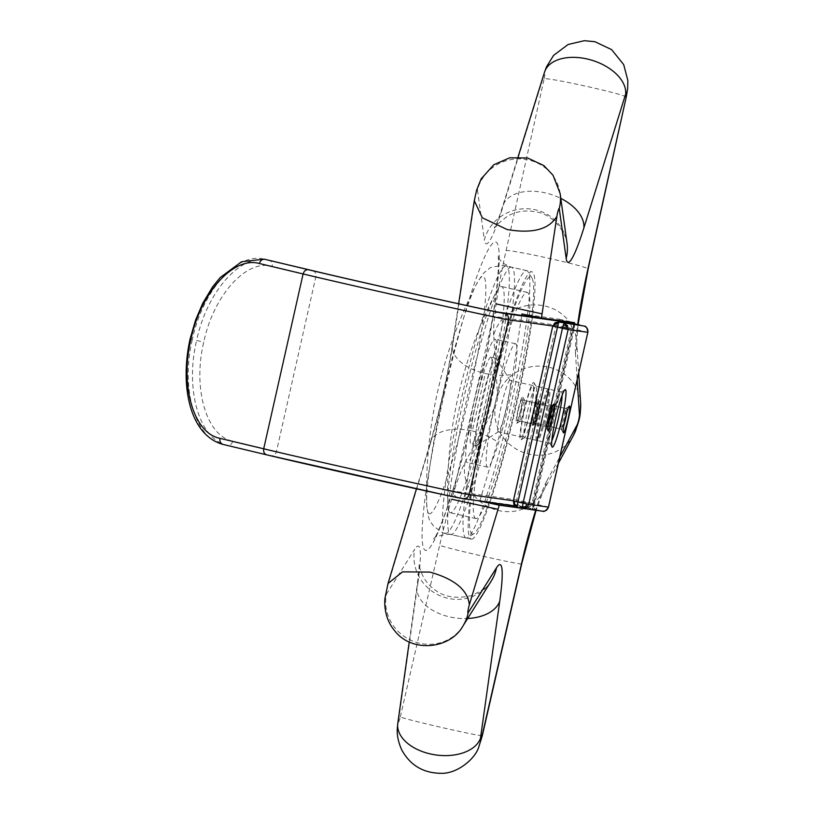<?xml version="1.0" encoding="UTF-8"?>
<svg xmlns="http://www.w3.org/2000/svg" width="814" height="814" viewBox="0 0 814 814"><rect width="100%" height="100%" fill="white"/><g stroke="black" fill="none" stroke-linecap="round" stroke-linejoin="round"><path stroke-width="0.61" stroke-dasharray="4.07 3.05" d="M536.67 440.415A26.353 2.757 -77.2 0 1 536.65 440.415A26.353 2.757 -77.2 0 1 539.753 414.214A26.353 2.757 -77.2 0 1 548.26 388.99A26.353 2.757 -77.2 0 1 548.28 389A26.353 2.757 -77.2 0 1 545.177 415.201A26.353 2.757 -77.2 0 1 536.67 440.415M570.217 323.626L571.448 325.905L571.469 328.591L532.071 503.428L533.089 503.663L572.496 328.825C574.043 325.488 576.312 324.186 579.314 324.918M537.118 403.347A10.541 1.099 102.8 0 0 533.709 413.431A10.541 1.099 102.8 0 0 532.468 423.911A10.541 1.099 102.8 0 0 532.478 423.911A10.541 1.099 102.8 0 0 535.887 413.827A10.541 1.099 102.8 0 0 537.128 403.347A10.541 1.099 102.8 0 0 537.118 403.347L524.857 400.569A10.541 1.099 102.8 0 0 524.847 400.569A10.541 1.099 102.8 0 0 521.428 410.704A10.541 1.099 102.8 0 0 520.197 421.133A10.541 1.099 102.8 0 0 520.207 421.133A10.541 1.099 102.8 0 0 520.329 421.103A10.541 1.099 102.8 0 0 523.616 411.009A10.541 1.099 102.8 0 0 524.949 400.651A10.541 1.099 102.8 0 0 524.857 400.569M552.441 405.494A10.541 1.099 102.8 0 0 549.043 415.578A10.541 1.099 102.8 0 0 547.802 426.058A10.541 1.099 102.8 0 0 547.812 426.068A10.541 1.099 102.8 0 0 551.21 415.974A10.541 1.099 102.8 0 0 552.452 405.494A10.541 1.099 102.8 0 0 552.441 405.494L540.181 402.716A10.541 1.099 102.8 0 0 536.762 412.851A10.541 1.099 102.8 0 0 535.531 423.29A10.541 1.099 102.8 0 0 535.541 423.29A10.541 1.099 102.8 0 0 535.653 423.249A10.541 1.099 102.8 0 0 538.949 413.156A10.541 1.099 102.8 0 0 540.282 402.798A10.541 1.099 102.8 0 0 540.181 402.716A10.541 1.099 102.8 0 0 540.17 402.716M527.452 411.548A26.353 2.757 -77.2 0 1 535.988 386.212A26.353 2.757 -77.2 0 1 536.009 386.223A26.353 2.757 -77.2 0 1 536.263 386.426A26.353 2.757 -77.2 0 1 532.926 412.311A26.353 2.757 -77.2 0 1 524.684 437.556A26.353 2.757 -77.2 0 1 524.399 437.637A26.353 2.757 -77.2 0 1 524.369 437.637A26.353 2.757 -77.2 0 1 527.452 411.548M551.821 440.822A26.353 2.757 -77.2 0 1 549.959 443.427A26.353 2.757 -77.2 0 1 549.938 443.416A26.353 2.757 -77.2 0 1 549.684 443.213A26.353 2.757 -77.2 0 1 553.021 417.328A26.353 2.757 -77.2 0 1 561.263 392.083A26.353 2.757 -77.2 0 1 561.548 392.002A26.353 2.757 -77.2 0 1 561.579 392.002A26.353 2.757 -77.2 0 1 562.159 395.156M537.688 440.649A26.353 2.757 -77.2 0 1 537.667 440.639A26.353 2.757 -77.2 0 1 540.771 414.438A26.353 2.757 -77.2 0 1 549.277 389.224A26.353 2.757 -77.2 0 1 549.308 389.234A26.353 2.757 -77.2 0 1 546.194 415.435A26.353 2.757 -77.2 0 1 537.688 440.649M548.433 507.132L533.709 503.663L532.01 508.719L520.685 506.257L457.722 497.425C453.022 497.201 319.18 467.358 271.042 455.799C273.677 456.033 275.478 454.629 276.445 451.587L315.842 276.75C316.27 273.585 315.242 271.571 312.759 270.675M520.685 506.257C517.673 505.229 516.361 503.133 516.727 499.959L453.764 491.127C449.318 490.923 322.12 462.556 276.445 451.587L232.794 441.157C206.491 436.162 192.552 388.705 203.744 342.094C213.604 295.207 246.398 258.903 272.191 266.32C272.619 263.156 271.581 261.131 269.078 260.246C241.778 252.371 207.041 290.863 196.612 340.476L203.744 342.094M518.03 409.961A13.706 1.435 102.8 0 0 516.442 423.524A13.706 1.435 102.8 0 0 516.595 423.483A13.706 1.435 102.8 0 0 520.879 410.358A13.706 1.435 102.8 0 0 522.608 396.896A13.706 1.435 102.8 0 0 518.03 409.961M533.363 412.108A13.706 1.435 102.8 0 0 531.776 425.681A13.706 1.435 102.8 0 0 531.929 425.63A13.706 1.435 102.8 0 0 536.212 412.505A13.706 1.435 102.8 0 0 537.942 399.043A13.706 1.435 102.8 0 0 533.363 412.108M524.053 410.805A29.518 3.083 -77.2 0 1 533.923 382.672A29.518 3.083 -77.2 0 1 530.189 411.66A29.518 3.083 -77.2 0 1 520.96 439.936A29.518 3.083 -77.2 0 1 524.053 410.805M553.469 405.728A10.541 1.099 102.8 0 0 550.071 415.812A10.541 1.099 102.8 0 0 548.819 426.292A10.541 1.099 102.8 0 0 548.829 426.292A10.541 1.099 102.8 0 0 552.238 416.208A10.541 1.099 102.8 0 0 553.479 405.728A10.541 1.099 102.8 0 0 553.469 405.728L565.75 408.506A10.541 1.099 102.8 0 0 565.628 408.536A10.541 1.099 102.8 0 0 562.332 418.63A10.541 1.099 102.8 0 0 560.999 428.988A10.541 1.099 102.8 0 0 561.1 429.07L561.1 429.07A10.541 1.099 102.8 0 0 564.519 418.945A10.541 1.099 102.8 0 0 565.75 408.506A10.541 1.099 102.8 0 0 565.74 408.506M538.135 403.581A10.541 1.099 102.8 0 0 534.737 413.665A10.541 1.099 102.8 0 0 533.496 424.145A10.541 1.099 102.8 0 0 533.506 424.145A10.541 1.099 102.8 0 0 536.904 414.061A10.541 1.099 102.8 0 0 538.146 403.581A10.541 1.099 102.8 0 0 538.135 403.581L550.417 406.359A10.541 1.099 102.8 0 0 550.295 406.389A10.541 1.099 102.8 0 0 546.998 416.483A10.541 1.099 102.8 0 0 545.665 426.841A10.541 1.099 102.8 0 0 545.767 426.923A10.541 1.099 102.8 0 0 545.777 426.923A10.541 1.099 102.8 0 0 549.185 416.788A10.541 1.099 102.8 0 0 550.417 406.359A10.541 1.099 102.8 0 0 550.406 406.359M522.456 508.353L542.592 511.192M562.403 321.133C559.249 320.767 557.152 322.09 556.135 325.122L516.727 499.959L533.709 503.663L573.117 328.825L573.728 323.606M574.745 323.84L574.135 329.049L556.135 325.122L493.162 316.29L453.764 491.127C453.388 494.302 454.711 496.408 457.722 497.425M587.83 332.295L574.135 329.049L534.737 503.886L533.028 508.954L532.01 508.719M513.38 500.803L532.071 503.428C530.677 506.786 528.764 508.139 526.343 507.488L514.886 505.901M190.944 339.285L192.338 339.54C202.778 289.926 237.515 251.434 264.815 259.31M537.596 510.032C534.564 509.452 533.058 507.326 533.089 503.663M466.31 537.993A137.057 14.326 -77.2 0 1 466.188 537.962A137.057 14.326 -77.2 0 1 482.203 402.299A137.057 14.326 -77.2 0 1 526.577 270.594A137.057 14.326 -77.2 0 1 526.699 270.614A137.057 14.326 -77.2 0 1 528.001 271.693A137.057 14.326 -77.2 0 1 510.419 407.448A137.057 14.326 -77.2 0 1 467.826 537.555A137.057 14.326 -77.2 0 1 466.31 537.993M450.437 512.779A115.975 12.118 -77.2 0 1 450.325 512.759A115.975 12.118 -77.2 0 1 447.751 503.266A115.975 12.118 -77.2 0 1 464.102 396.967A115.975 12.118 -77.2 0 1 495.116 293.996A115.975 12.118 -77.2 0 1 501.424 286.518A115.975 12.118 -77.2 0 1 501.526 286.538A115.975 12.118 -77.2 0 1 487.861 401.831A115.975 12.118 -77.2 0 1 450.437 512.779M476.058 518.579A115.975 12.118 -77.2 0 1 475.956 518.559A115.975 12.118 -77.2 0 1 489.621 403.266A115.975 12.118 -77.2 0 1 527.055 292.318A115.975 12.118 -77.2 0 1 527.157 292.338A115.975 12.118 -77.2 0 1 513.492 407.631A115.975 12.118 -77.2 0 1 476.058 518.579M472.588 534.004A131.787 13.777 -77.2 0 1 487.871 403.53A131.787 13.777 -77.2 0 1 530.524 276.892A131.787 13.777 -77.2 0 1 531.898 277.94A131.787 13.777 -77.2 0 1 515.242 407.366A131.787 13.777 -77.2 0 1 474.043 533.587A131.787 13.777 -77.2 0 1 472.588 534.004M471.428 539.143A137.057 14.326 102.8 0 0 515.791 407.448A137.057 14.326 102.8 0 0 531.807 271.774A137.057 14.326 102.8 0 0 531.684 271.754A137.057 14.326 102.8 0 0 487.454 402.869A137.057 14.326 102.8 0 0 471.306 539.122A137.057 14.326 102.8 0 0 471.428 539.143M515.466 343.742A63.258 6.614 -77.2 0 1 515.516 343.752A63.258 6.614 -77.2 0 1 508.129 406.369A63.258 6.614 -77.2 0 1 487.647 467.155A63.258 6.614 -77.2 0 1 487.596 467.144A63.258 6.614 -77.2 0 1 495.044 404.253A63.258 6.614 -77.2 0 1 515.466 343.742M495.014 339.112A63.258 6.614 -77.2 0 1 495.065 339.123A63.258 6.614 -77.2 0 1 487.617 402.004A63.258 6.614 -77.2 0 1 467.195 462.525A63.258 6.614 -77.2 0 1 467.144 462.515A63.258 6.614 -77.2 0 1 474.531 399.898A63.258 6.614 -77.2 0 1 495.014 339.112M490.954 357.112A44.811 4.681 102.8 0 0 476.455 400.162A44.811 4.681 102.8 0 0 471.214 444.515A44.811 4.681 102.8 0 0 471.255 444.525A44.811 4.681 102.8 0 0 485.714 401.658A44.811 4.681 102.8 0 0 490.995 357.122A44.811 4.681 102.8 0 0 490.954 357.112M479.792 501.139L499.226 436.233L506.277 408.313L511.864 380.179L521.754 315.415M490.873 402.625A44.811 4.681 102.8 0 0 496.53 358.628A44.811 4.681 102.8 0 0 496.113 358.272A44.811 4.681 102.8 0 0 496.072 358.272A44.811 4.681 102.8 0 0 481.603 401.129A44.811 4.681 102.8 0 0 476.332 445.675A44.811 4.681 102.8 0 0 476.862 445.543A44.811 4.681 102.8 0 0 490.873 402.625M498.321 431.735A26.353 2.757 -77.2 0 1 498.3 431.735A26.353 2.757 -77.2 0 1 501.404 405.535A26.353 2.757 -77.2 0 1 509.91 380.311A26.353 2.757 -77.2 0 1 509.93 380.321A26.353 2.757 -77.2 0 1 510.185 380.525A26.353 2.757 -77.2 0 1 506.796 406.634A26.353 2.757 -77.2 0 1 498.616 431.654A26.353 2.757 -77.2 0 1 498.321 431.735L521.306 436.945A26.353 2.757 -77.2 0 1 521.306 436.945A26.353 2.757 -77.2 0 1 524.409 410.734A26.353 2.757 -77.2 0 1 532.916 385.521A26.353 2.757 -77.2 0 1 532.946 385.531A26.353 2.757 -77.2 0 1 529.833 411.731A26.353 2.757 -77.2 0 1 521.326 436.945M531.573 509.645L515.109 506.094M521.774 399.878A10.541 1.099 102.8 0 0 518.376 409.961A10.541 1.099 102.8 0 0 517.134 420.441A10.541 1.099 102.8 0 0 517.144 420.441A10.541 1.099 102.8 0 0 520.543 410.358A10.541 1.099 102.8 0 0 521.784 399.878A10.541 1.099 102.8 0 0 521.774 399.878L551.444 406.593A10.541 1.099 102.8 0 0 548.026 416.676A10.541 1.099 102.8 0 0 546.784 427.157A10.541 1.099 102.8 0 0 546.794 427.157A10.541 1.099 102.8 0 0 548.453 423.616M537.108 402.024A10.541 1.099 102.8 0 0 533.699 412.108A10.541 1.099 102.8 0 0 532.458 422.588A10.541 1.099 102.8 0 0 532.468 422.588A10.541 1.099 102.8 0 0 535.877 412.505A10.541 1.099 102.8 0 0 537.118 402.024A10.541 1.099 102.8 0 0 537.108 402.024M558.984 320.472L559.279 319.2L521.978 313.97M558.953 320.635L517.094 506.369M559.279 319.2L574.613 322.67M532.448 509.768L574.369 323.748M566.758 412.647A10.541 1.099 102.8 0 0 566.768 408.74A10.541 1.099 102.8 0 0 563.359 418.823A10.541 1.099 102.8 0 0 562.118 429.304A10.541 1.099 102.8 0 0 562.128 429.304A10.541 1.099 102.8 0 0 563.787 425.763M566.768 408.74L537.118 402.024M551.424 410.5A10.541 1.099 102.8 0 0 551.444 406.593A10.541 1.099 102.8 0 0 551.434 406.583M476.332 445.675A44.811 4.681 102.8 0 0 476.363 445.685L471.214 444.515M552.777 325.976L572.496 328.825M499.44 312.311C496.286 311.935 494.19 313.268 493.162 316.29C488.726 316.086 361.457 287.708 315.842 276.75L272.191 266.32M271.042 455.799L223.097 444.424C195.299 439.163 180.443 388.868 192.338 339.54M232.794 441.157C231.817 444.2 230.006 445.604 227.36 445.36C199.572 440.099 184.717 389.804 196.612 340.476M542.165 511.121L533.028 508.954M538.146 510.113L517.338 507.193M463.227 498.656L526.892 507.57M573.046 328.897L552.787 326.058L513.39 500.895L514.061 504.873M533.638 503.734L513.39 500.895M555.107 322.761L552.787 326.058M506.054 265.954A137.057 14.326 102.8 0 0 461.691 397.649A137.057 14.326 102.8 0 0 445.675 533.323A137.057 14.326 102.8 0 0 445.797 533.343A137.057 14.326 102.8 0 0 490.028 402.228A137.057 14.326 102.8 0 0 506.176 265.974A137.057 14.326 102.8 0 0 506.054 265.954M429.487 513.797A121.591 12.709 -77.2 0 1 426.678 503.825A121.591 12.709 -77.2 0 1 443.823 392.379A121.591 12.709 -77.2 0 1 476.332 284.412A121.591 12.709 -77.2 0 1 482.946 276.567A121.591 12.709 -77.2 0 1 468.844 396.957A121.591 12.709 -77.2 0 1 429.487 513.797M462.963 625.976A42.175 40.212 32.2 0 1 412.474 640.974A42.175 40.212 32.2 0 1 386.365 594.261A5.271 0.549 -77.2 0 1 386.202 592.256A5.271 0.549 -77.2 0 1 387.525 586.355L388.034 583.485M573.473 435.348A42.175 39.286 28.4 0 1 523.29 452.421A42.175 39.286 28.4 0 1 495.461 406.054A5.271 0.549 102.8 0 0 496.916 401.271A5.271 0.549 102.8 0 0 497.649 396.387A42.175 39.53 -3.7 0 1 542.429 366.239A42.175 39.53 -3.7 0 1 580.636 402.93M482.112 735.51C482.153 736.212 469.871 733.801 445.268 728.306C420.177 722.557 405.189 718.793 400.305 716.992A5.271 0.549 -77.2 0 1 398.87 721.652A5.271 0.549 -77.2 0 1 398.657 719.841A42.175 26.109 -172 0 0 397.802 723.239M560.134 193.529A42.175 40.415 -7.9 0 0 520.685 158.913A42.175 40.415 -7.9 0 0 477.452 190.059A5.271 0.549 102.8 0 0 476.424 191.9A5.271 0.549 102.8 0 0 475.081 197.792L474.297 200.712M477.452 190.059L484.371 239.916A42.175 40.415 172.1 0 1 527.594 208.76A42.175 40.415 172.1 0 1 567.043 243.376C566.412 232.346 551.719 213.706 536.487 212.006C526.271 209.849 516.697 211.172 507.753 215.975C497.222 224.267 492.877 228.266 494.709 227.991L495.248 226.882C495.238 226.791 496.957 224.043 502.716 206.084A42.175 25.529 17.3 0 1 560.805 198.402M387.525 586.355L429.873 445.268A42.175 23.148 16.7 0 1 430.392 442.399A42.175 23.148 16.7 0 1 472.334 431.013L485.297 373.504A42.175 23.759 8.6 0 0 512.789 374.359M472.334 431.013A42.175 23.148 16.7 0 1 497.558 441.961M544.515 72.202A42.175 25.529 -162.7 0 0 543.864 75.509L502.065 209.391A42.175 25.529 17.3 0 1 502.716 206.084L518.06 156.929M429.873 445.268A94.882 9.921 102.8 0 0 453.205 341.748L475.081 197.792M453.205 341.748A42.175 23.759 8.6 0 0 452.421 344.668A42.175 23.759 8.6 0 0 485.297 373.504M578.072 324.593L576.688 341.748A42.175 39.53 176.3 0 0 538.471 305.036A42.175 39.53 176.3 0 0 493.691 335.185L497.649 396.387M578.713 373.168L576.678 341.727A42.175 39.53 176.3 0 1 575.508 353.693L577.197 379.894M493.691 335.185A94.882 9.921 -77.2 0 1 506.084 250.529A42.175 1.832 12.5 0 1 549.542 258.476A42.175 1.832 12.5 0 1 588.166 268.905M575.508 353.693A94.882 9.921 -77.2 0 1 577.675 324.501M625.976 97.151C626.414 96.103 614.336 92.735 589.774 87.067C564.651 81.492 549.45 78.683 544.169 78.632L506.084 250.529M502.065 209.391A94.882 9.921 -77.2 0 1 484.371 239.916M544.169 78.632A5.271 0.549 102.8 0 0 544.851 73.87A5.271 0.549 102.8 0 0 543.864 75.509M521.672 563.96A42.175 1.099 12.9 0 1 482.478 556.104A42.175 1.099 12.9 0 1 439.662 545.278A94.882 9.921 102.8 0 1 465.018 462.444A42.175 39.286 -151.6 0 0 492.836 508.811A42.175 39.286 -151.6 0 0 543.03 491.737A42.175 39.286 -151.6 0 0 546.825 480.952A94.882 9.921 102.8 0 0 535.704 510.225M546.825 480.952L559.859 456.817M465.018 462.444L495.461 406.054M511.233 267.124A137.057 14.326 102.8 0 0 466.87 398.819A137.057 14.326 102.8 0 0 450.854 534.493A137.057 14.326 102.8 0 0 450.976 534.513A137.057 14.326 102.8 0 0 495.207 403.398A137.057 14.326 102.8 0 0 511.355 267.145A137.057 14.326 102.8 0 0 511.233 267.124M444.23 393.884A158.14 16.534 102.8 0 0 425.885 550.457A158.14 16.534 102.8 0 0 477.075 398.494A158.14 16.534 102.8 0 0 495.421 241.921A158.14 16.534 102.8 0 0 444.23 393.884M386.365 594.261L414.641 549.338A42.175 40.212 -147.8 0 0 440.75 596.062A42.175 40.212 -147.8 0 0 491.229 581.064C489.499 585.48 482.906 590.323 471.438 595.594C455.718 599.206 443.07 596.927 433.475 588.736C420.044 578.449 418.477 561.955 419.098 564.143C418.711 566.493 420.299 559.788 417.053 586.192A42.175 26.109 8 0 0 467.674 618.487M400.305 716.992L439.662 545.278M398.657 719.841L417.908 582.793A42.175 26.109 8 0 0 417.053 586.192L409.228 641.91M417.908 582.793A94.882 9.921 102.8 0 0 414.641 549.338M536.65 440.415L524.369 437.637M549.938 443.416L537.667 440.639M268.539 260.114L269.149 260.256L268.539 260.114M548.819 426.292L561.1 429.07M533.496 424.145L545.767 426.923M520.197 421.133L532.468 423.911M535.531 423.29L547.802 426.058M560.999 428.988L563.339 432.743M561.263 392.083L564.987 389.703M545.665 426.841L548.005 430.596M520.329 421.103L516.595 423.483M536.263 386.426L533.923 382.672M535.653 423.249L531.929 425.63M549.684 443.213L552.024 446.967M565.628 408.536L569.352 406.155M561.579 392.002L549.308 389.234M548.28 389L536.009 386.223M524.684 437.556L520.96 439.936M540.282 402.798L537.942 399.043M524.949 400.651L522.608 396.896M550.295 406.389L554.019 404.009M526.699 270.614L504.344 265.639C494.2 266.3 489.011 267.46 488.797 269.108L485.144 271.937C484.452 271.632 481.522 275.793 476.332 284.412A455.972 455.972 0 0 0 426.678 503.825C427.93 515.801 429.426 522.11 431.166 522.73L433.486 525.936C440.842 531.796 444.912 534.259 445.675 533.323L466.188 537.962M495.116 293.996A434.89 434.89 0 0 0 447.751 503.266M475.956 518.559L450.325 512.759M527.157 292.338L501.526 286.538M531.898 277.94L528.001 271.693M474.043 533.587L467.826 537.555M515.516 343.752L495.065 339.123M416.453 488.838L430.392 442.399C439.835 410.093 447.181 377.513 452.421 344.668L458.638 303.764M496.113 358.272L490.995 357.122M510.185 380.525L496.53 358.628M498.616 431.654L476.862 445.543M532.458 422.588L562.118 429.304M517.134 420.441L546.784 427.157M532.946 385.531L509.93 380.321M487.596 467.144L467.144 462.515M558.414 463.247L543.03 491.737L536.09 510.286M471.306 539.122L449.267 534.208C438.278 535.51 433.15 537.179 433.893 539.214C433.374 540.058 437.25 535.917 446.774 508.842C456.969 479.08 467.114 441.921 477.208 397.395C486.64 355.006 493.101 318.905 496.571 289.082C499.704 260.246 497.985 254.589 498.087 255.586C499.124 255.911 497.12 261.874 511.355 267.145L531.807 271.774"/><path stroke-width="1.22" d="M552.777 325.976L508.506 319.77C503.347 319.526 355.942 286.65 303.103 273.962L263.705 448.799C263.278 451.953 264.306 453.978 266.788 454.863L223.026 444.413L266.788 454.863C317.236 466.982 457.916 498.351 462.83 498.585C465.995 498.962 468.081 497.629 469.108 494.597L513.38 500.803M308.516 269.749C358.893 281.848 499.643 313.237 504.548 313.461C507.56 314.489 508.882 316.595 508.506 319.77L469.108 494.597C463.929 494.352 316.615 461.497 263.705 448.799L219.983 438.349C193.681 433.353 179.741 385.897 190.944 339.285C200.804 292.399 233.598 256.095 259.381 263.512L303.103 273.962C304.08 270.92 305.881 269.515 308.516 269.749L264.815 259.31C262.159 259.066 260.358 260.47 259.381 263.512M565.069 419.281A13.706 1.435 102.8 0 0 563.339 432.743A13.706 1.435 102.8 0 0 563.481 432.855A13.706 1.435 102.8 0 0 567.918 419.678A13.706 1.435 102.8 0 0 569.352 406.155A13.706 1.435 102.8 0 0 565.069 419.281M549.735 417.134A13.706 1.435 102.8 0 0 548.005 430.596A13.706 1.435 102.8 0 0 548.148 430.708A13.706 1.435 102.8 0 0 552.584 417.531A13.706 1.435 102.8 0 0 554.019 404.009A13.706 1.435 102.8 0 0 549.735 417.134M555.759 417.979A29.518 3.083 -77.2 0 1 564.987 389.703A29.518 3.083 -77.2 0 1 565.313 389.611A29.518 3.083 -77.2 0 1 561.894 418.834A29.518 3.083 -77.2 0 1 552.024 446.967A29.518 3.083 -77.2 0 1 555.759 417.979M542.165 511.121C545.319 511.487 547.405 510.154 548.433 507.132L587.83 332.295L568.131 329.538L567.45 325.559L566.3 326.048L566.239 329.141L568.131 329.538L528.724 504.365L526.841 503.978L525.569 506.786L522.405 506.796L522.446 508.353L542.653 511.202C544.118 512.026 546.072 510.673 548.524 507.132L587.83 332.295C588.207 329.121 586.894 327.024 583.882 325.997L584.371 326.109C586.111 326.058 587.291 328.113 587.922 332.305M562.026 321.062L574.745 323.84L562.026 321.062L499.44 312.311C494.749 312.088 360.836 282.224 312.759 270.675L264.265 259.178L312.759 270.675M312.881 270.706L312.82 270.696C359.554 281.878 486.162 310.246 499.043 312.24M190.944 339.285L190.069 339.062C179.609 386.141 189.876 435.429 223.026 444.413M579.863 324.99L558.628 321.998L579.314 324.918L568.06 322.375L570.217 323.626M525.569 506.786L526.414 507.661L528.724 504.365L548.524 507.132M566.3 326.048L563.451 324.684L562.464 328.296L523.066 503.133L517.948 501.973L558.333 323.524L559.055 322.079L583.882 325.997M514.061 504.873L514.58 504.293L514.061 504.873L517.328 507.193L522.456 508.353L517.338 507.193L517.297 505.636L514.58 504.293L514.499 501.18L513.359 500.895L552.757 326.058L566.239 329.141M553.896 326.343L555.311 323.555L558.333 323.524M555.311 323.555L555.107 322.761L555.311 323.555M562.159 395.156A26.353 2.757 -77.2 0 1 558.496 418.101A26.353 2.757 -77.2 0 1 551.821 440.822M495.879 303.866L542.073 313.858L556.898 216.31C549.114 229.426 532.539 233.842 507.173 229.548L482.346 217.816L474.297 200.712L476.597 190.201L481.186 178.805L493.864 164.672L509.727 157.794L527.604 157.977L543.813 165.547L553.021 175.193L560.134 193.529L567.043 243.376A42.175 40.415 172.1 0 1 566.178 258.425L559.259 208.577A5.271 0.549 102.8 0 0 558.241 210.419A5.271 0.549 102.8 0 0 556.898 216.31M479.833 500.986L499.257 505.189L498.036 509.269L451.841 499.267M499.257 505.189L531.573 509.645M479.792 501.139L515.109 506.094M521.754 315.415L521.978 313.97L541.432 318.02L542.073 313.858M574.369 323.748L574.613 322.67L541.432 318.02M563.787 425.763A10.541 1.099 102.8 0 0 566.758 412.647M548.453 423.616A10.541 1.099 102.8 0 0 551.424 410.5M504.548 313.461L568.61 322.446M562.403 321.133L499.44 312.311M522.446 508.353L526.414 507.661M567.45 325.559L564.173 323.229L563.451 324.684M526.841 503.978L523.066 503.133L522.405 506.796M517.297 505.636L517.948 501.973L514.499 501.18M514.886 505.901L463.258 498.667L443.65 494.729L266.727 454.853M223.097 444.424C220.594 443.538 219.556 441.514 219.983 438.349M552.787 326.058L555.067 322.771L558.628 321.998L555.107 322.761M416.453 488.838L388.034 583.485L402.533 571.855L429.975 572.1C454.731 579.12 467.847 590.038 469.332 604.873A5.271 0.549 -77.2 0 0 468.009 610.775A5.271 0.549 -77.2 0 0 468.172 612.769A42.175 40.212 32.2 0 1 462.963 625.976L491.229 581.064A42.175 40.212 -147.8 0 0 496.448 567.857L468.172 612.769M579.456 414.906A42.175 39.53 -3.7 0 0 580.636 402.93C580.229 414.702 581.115 417.083 573.473 435.348A42.175 39.286 28.4 0 0 577.279 424.572A5.271 0.549 102.8 0 0 578.723 419.79A5.271 0.549 102.8 0 0 579.456 414.906L577.197 379.894M482.315 735.673L482.112 735.51A5.271 0.549 -77.2 0 1 480.677 740.17A5.271 0.549 -77.2 0 1 480.464 738.359A42.175 26.109 -172 0 1 433.15 754.507A42.175 26.109 -172 0 1 397.802 723.239L397.293 728.642C397.303 729.7 396.245 737.443 401.607 749.633C409.981 765.089 422.965 772.974 440.547 773.3C457.895 774.155 475.844 757.692 478.744 747.089L482.315 735.673L521.672 563.96A42.175 1.099 12.9 0 0 521.469 563.797A94.882 9.921 102.8 0 1 535.704 510.225M559.259 208.577A42.175 40.415 -7.9 0 0 560.134 193.529M560.805 198.402A42.175 25.529 17.3 0 1 583.872 227.91L625.671 94.027A42.175 25.529 -162.7 0 0 589.712 59.615A42.175 25.529 -162.7 0 0 544.515 72.202L546.398 67.033L553.591 55.372L568.101 44.495L584.259 40.7L594.861 41.697L611.619 49.613L623.707 64.621L627.848 80.454L627.625 88.909L626.241 97.008L587.901 269.037A42.175 1.832 12.5 0 0 588.166 268.905L578.072 324.593M577.675 324.501A94.882 9.921 -77.2 0 1 587.901 269.037M583.872 227.91A94.882 9.921 -77.2 0 1 566.178 258.425M625.976 97.151A5.271 0.549 102.8 0 0 626.658 92.379A5.271 0.549 102.8 0 0 625.671 94.027M559.859 456.817L577.279 424.572M482.112 735.51L521.469 563.797M498.036 509.269L469.332 604.873M467.674 618.487A42.175 26.109 8 0 0 499.725 601.312L480.464 738.359M499.725 601.312A94.882 9.921 102.8 0 0 496.448 567.857M190.069 339.062L195.625 319.922L202.808 303.154L212.729 286.701L220.146 277.584L241.555 261.742L264.265 259.178M517.338 507.193L514.021 504.853L513.359 500.895M388.034 583.485L385.103 597.537C384.574 599.603 383.119 617.165 394.454 630.453C411.355 653.154 450.162 649.338 462.963 625.976M518.06 156.929L544.515 72.202M458.638 303.764L474.297 200.712M578.713 373.168L580.636 402.93M626.241 97.008L588.166 268.905M536.09 510.286L521.672 563.96M558.414 463.247L573.473 435.348M409.228 641.91L397.802 723.239"/></g></svg>
